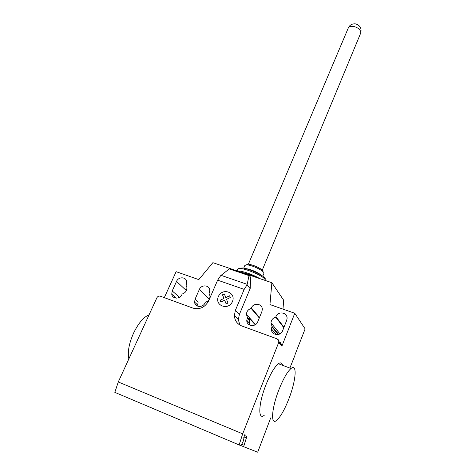 <?xml version="1.0" encoding="UTF-8"?>
<svg xmlns="http://www.w3.org/2000/svg" width="476" height="476" viewBox="0 0 476 476"><rect width="100%" height="100%" fill="white"/><g stroke="black" fill="none" stroke-linecap="round" stroke-linejoin="round"><path stroke-width="0.71" d="M243.688 268.184L244.872 265.394L246.842 264.769C252.054 265.59 257.195 267.655 262.252 270.957L263.793 272.415L263.912 273.385M237.048 270.886L237.673 269.416C237.744 268.714 238.69 268.428 240.511 268.553C245.806 268.833 258.516 273.938 263.639 277.853L266.262 280.81M246.52 264.751L248.258 264.174C252.833 264.888 257.337 266.697 261.77 269.594L263.121 270.88M242.111 272.605C245.747 273.093 250.156 274.592 255.338 277.097M237.75 271.124C240.999 270.451 252.804 274.438 259.771 278.609M239.386 268.529L241.945 267.952C246.818 268.202 258.45 272.873 263.151 276.473L265.233 278.424M244.878 268.434L245.235 268.452C250.477 269.297 255.654 271.374 260.759 274.688L261.746 275.509M278.9 389.779C283.274 378.813 287.314 371.72 291.014 368.495C297.411 363.099 296.012 380.508 289.039 398.424C284.731 409.479 280.614 416.78 276.681 420.338C270.457 425.895 271.475 408.581 278.9 389.779M282.625 365.33C281.988 362.742 280.578 362.212 278.395 363.735C274.533 366.877 270.392 373.88 265.977 384.745C258.48 403.386 257.742 420.713 264.234 415.31M128.841 358.94C127.419 352.169 128.978 343.595 133.53 333.206C138.355 323.287 143.466 317.189 148.863 314.91L149.065 314.838M176.531 281.399C178.53 276.401 186.378 276.758 186.753 281.893L186.08 285.303L186.889 287.468C186.961 290.741 185.39 292.924 182.183 294.013L181.981 294.454C180.011 299.446 172.258 299.184 171.747 294.138L172.217 290.931L176.531 281.399L186.36 290.592M286.641 320.515L282.601 330.749C280.519 336.824 270.826 335.14 271.415 328.839L272.034 326.399L270.975 322.859C271.296 319.92 272.879 318.022 275.729 317.165L275.913 316.701C278.02 310.632 287.801 312.417 287.04 318.771L286.641 320.515M283.815 327.678L275.729 317.165M278.639 334.408L272.034 326.399M164.303 297.643L176.126 271.677L198.79 279.62L212.879 262.669L271.873 282.72L269.946 304.557L294.781 313.262L305.134 328.886L294.864 355.084M278.395 339.816L279.168 341.941L278.966 342.803L278.698 342.494L242.683 433.844L118.28 381.966L156.878 297.798C157.699 296.358 158.841 295.822 160.299 296.185L193.036 308.145C199.843 309.828 205.061 307.365 208.696 300.761L217.639 280.162L220.65 275.681L229.307 268.922L230.069 268.815L249.109 275.283L247.074 284.797L244.182 289.384L217.639 280.162M278.698 342.494L278.894 341.625L277.169 338.894L241.695 325.929C237.143 324.013 234.704 320.55 234.382 315.534L235.382 310.34L244.182 289.384M294.781 313.262L281.875 346.177L282.066 345.326L280.429 342.666M280.364 342.643L279.495 342.321M248.781 275.545L229.307 268.922M250.18 287.778L250.733 277.46L249.109 275.283M249.763 288.218L250.424 287.861L249.763 288.218L247.074 284.797M235.382 310.34L239.333 314.565L250.424 287.861M205.263 302.331C208.381 301.302 209.964 299.19 209.999 295.989L209.113 293.49L209.779 290.312C209.607 284.904 201.36 284.279 199.337 289.503L195.077 299.178L194.601 302.141C194.916 307.472 203.073 307.996 205.067 302.778L205.263 302.331M247.431 317.528L246.782 320.312C246.526 326.304 255.695 327.565 257.748 321.782L261.854 311.709L262.294 309.626C262.716 303.569 253.452 302.2 251.376 307.984L251.185 308.442C248.222 309.364 246.639 311.358 246.431 314.416L247.431 317.528L249.882 320.223L248.936 317.831L255.207 324.763M251.185 308.442L259.307 317.962M247.133 322.216L247.568 321.157M196.582 305.604L197.1 304.432M249.68 325.066L249.245 322.972L249.882 320.223M239.333 314.565L238.363 319.664L239.85 325.054M295.031 355.144L289.872 368.061M198.022 306.312L197.683 304.973L198.147 302.04L195.077 299.178M282.976 309.12L283.69 300.261L271.873 282.72M270.689 417.916L257.695 452.2L243.623 446.696L246.836 436.516L244.819 435.599L245.045 434.023L243.801 437.533C244.021 439.574 243.224 441.93 241.403 444.59L240.535 445.488L239.125 444.941L242.683 433.844M239.125 444.941L114.823 392.349L118.28 381.966M227.986 303.028L226.136 303.902L224.66 300.219L220.858 302.016L220.15 300.231L223.952 298.44L222.488 294.787L224.327 293.924L225.791 297.571L229.593 295.78L230.307 297.554L226.511 299.344L227.986 303.028M232.449 301.546C236.405 292.288 222.227 287.337 218.371 296.542C214.295 305.729 228.557 310.887 232.449 301.546M248.389 264.186L348.194 28.209C348.866 26.525 350.741 25.942 353.823 26.466C357.744 27.543 360.082 29.363 360.832 31.94L360.582 33.391M179.44 297.316L172.217 290.931M283.988 327.238L275.913 316.701M278.18 334.527L271.844 326.863M278.966 342.803L281.875 346.177M247.163 284.333L221.084 275.348M199.337 289.503L209.232 299.321M247.24 317.992L249.692 320.681M251.376 307.984L259.485 317.522M243.623 446.696L240.6 445.417M244.819 435.599L244.474 435.457M246.836 436.516L244.45 435.516M243.896 436.938L246.61 438.075M241.701 444.245L243.843 445.143M262.312 270.023L360.79 32.892C361.784 28.268 360.029 25.27 355.536 23.889C352.27 23.562 349.878 24.859 348.367 27.781M262.752 276.187L264.037 273.087M241.945 267.952L240.511 268.553M263.151 276.473L263.639 277.853M248.258 264.174L246.842 264.769M261.77 269.594L262.252 270.957M291.014 368.495L278.395 363.735M176.376 298.16L171.747 294.138M279.93 333.849L270.975 322.859M276.258 334.616L271.415 328.839M282.066 345.326L278.894 341.625M238.363 319.664L234.382 315.534M246.431 314.416L255.547 324.537M246.782 320.312L249.245 322.972M194.601 302.141L197.683 304.973"/></g></svg>
